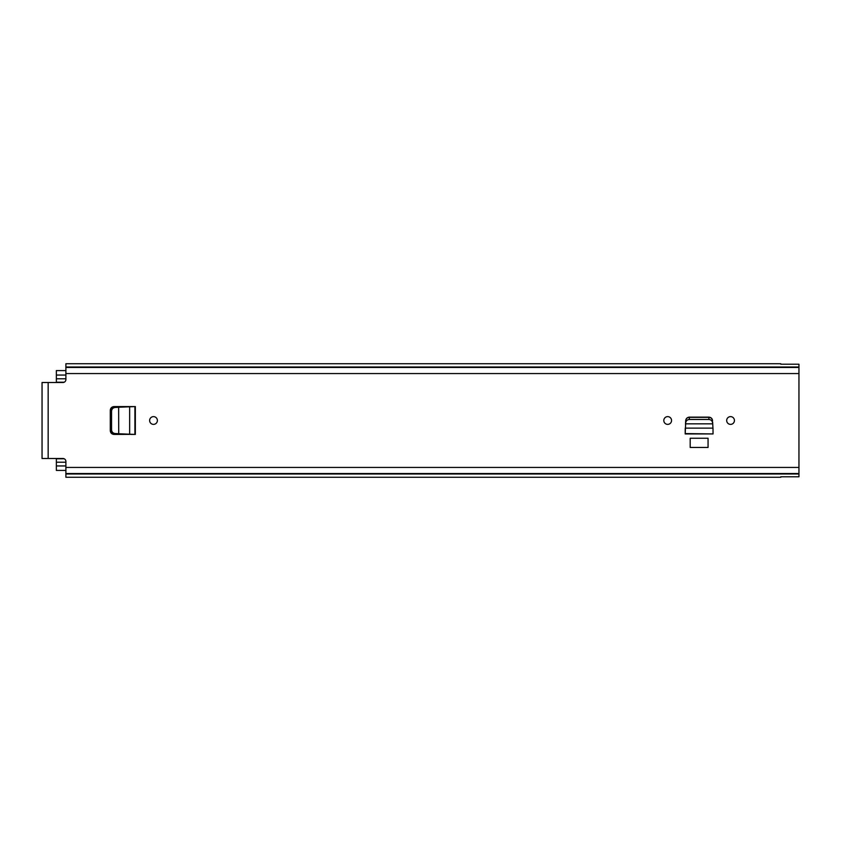 <?xml version="1.0" encoding="UTF-8"?>
<svg xmlns="http://www.w3.org/2000/svg" width="841" height="841" viewBox="0 0 841 841"><rect width="100%" height="100%" fill="white"/><g stroke="black" fill="none" stroke-linecap="round" stroke-linejoin="round"><path stroke-width="1.26" d="M157.383 420.5A3.879 3.879 0 0 1 153.514 424.379A3.879 3.879 0 0 1 149.635 420.5A3.879 3.879 0 0 1 153.514 416.621A3.879 3.879 0 0 1 157.383 420.5M708.059 438.245L690.188 438.245L690.188 447.465L708.059 447.465L708.059 438.245M780.774 477.267L65.892 477.267L65.892 461.478A2.975 2.975 0 0 0 62.907 458.492L42.05 458.492L42.05 382.508L62.907 382.508A2.975 2.975 0 0 0 65.892 379.522L65.892 373.562L798.95 373.562L798.95 364.216L780.774 364.216M780.774 476.784L798.95 476.784L798.95 373.562M685.257 428.857L685.194 433.935L713.052 433.935L712.989 428.857M685.688 420.616C686.004 418.503 687.223 417.346 689.357 417.136L708.889 417.136C711.023 417.346 712.243 418.503 712.558 420.616L712.569 420.742C712.253 418.681 711.034 417.546 708.9 417.346L689.336 417.346C687.213 417.546 685.993 418.681 685.678 420.742L685.636 423.843L712.611 423.843L712.632 422.014L713.031 429.74M726.687 420.5A3.879 3.879 0 0 1 730.556 416.621A3.879 3.879 0 0 1 734.435 420.5A3.879 3.879 0 0 1 730.556 424.379A3.879 3.879 0 0 1 726.687 420.5M663.812 420.5A3.879 3.879 0 0 1 667.68 416.621A3.879 3.879 0 0 1 671.56 420.5A3.879 3.879 0 0 1 667.68 424.379A3.879 3.879 0 0 1 663.812 420.5M118.634 433.756L135.348 434.429L135.348 406.571L114.029 406.571C111.769 406.802 110.518 408.043 110.276 410.292L110.276 430.708C110.518 432.957 111.769 434.198 114.029 434.429L130.218 434.366M65.892 473.546L798.95 473.546M780.774 363.733L65.892 363.733L65.892 367.454L798.95 367.454M65.892 367.454L65.892 373.562M712.611 423.843L712.569 422.886C712.253 420.815 711.034 419.68 708.9 419.48L689.347 419.48C687.213 419.691 685.993 420.815 685.678 422.886L685.194 433.935M713.052 433.935L685.205 433.588L685.205 429.74M713 429.005L712.989 428.122L685.257 428.122L685.247 429.005M712.569 422.886L712.748 424.221M689.347 419.48L689.347 417.346M685.499 424.221L685.615 422.014M131.448 406.571L130.218 406.634M135.296 434.429L131.448 434.429M135.296 406.571L118.854 407.233M130.323 406.624L129.651 406.634L129.651 434.366L130.323 434.377M118.718 407.275L115.017 407.475C112.915 407.79 111.758 409.031 111.548 411.186L111.559 430.056C111.864 432.085 113.02 433.241 115.017 433.525L118.718 433.725L118.634 407.244M118.318 407.254L114.208 407.475C112.095 407.79 110.938 409.031 110.739 411.186L110.749 430.056C111.054 432.085 112.2 433.241 114.208 433.525L118.718 433.725M118.854 433.767L118.318 433.746M56.358 458.492L56.358 462.214L65.892 462.214M65.892 470.413L56.358 470.413L56.358 462.214M56.358 382.508L56.358 370.587L65.892 370.587M48.158 382.508L48.158 458.492M65.892 467.438L798.95 467.438M65.892 473.977L798.95 473.977M65.892 367.023L798.95 367.023M708.9 419.48L708.9 417.346M685.678 422.886L685.678 420.742M131.07 434.408L134.917 434.408L134.917 406.592L131.07 406.592M115.017 407.475L114.208 407.475M111.548 411.186L110.739 411.186M111.548 429.814L110.739 429.814M115.017 433.525L114.208 433.525M110.287 430.981L110.928 430.981M110.287 410.019L110.928 410.019M56.358 458.787L64.2 458.787M56.358 382.213L64.2 382.213M56.358 375.054L65.892 375.054M56.358 465.946L65.892 465.946M56.358 378.786L65.892 378.786"/></g></svg>
